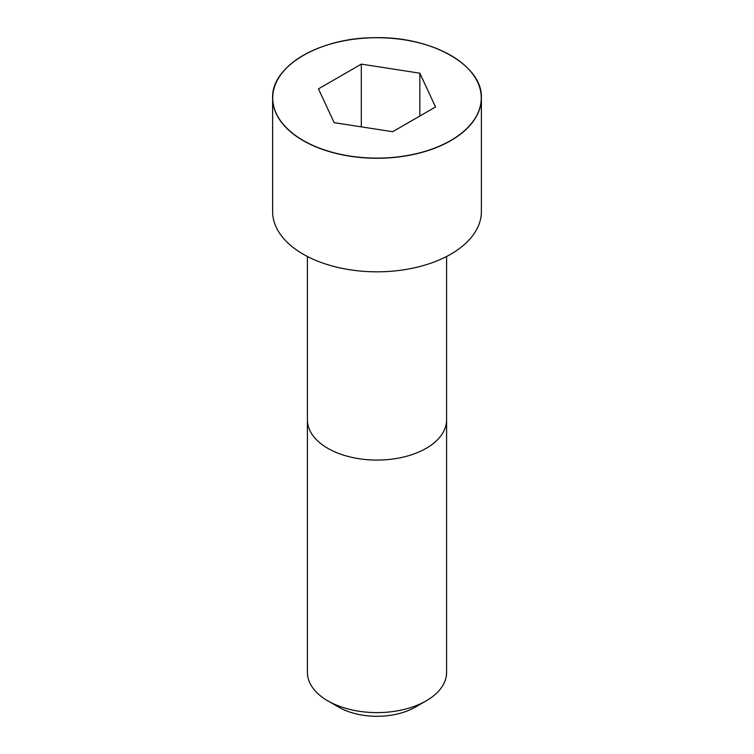 <?xml version="1.0" encoding="UTF-8"?>
<svg xmlns="http://www.w3.org/2000/svg" width="754" height="754" viewBox="0 0 754 754"><rect width="100%" height="100%" fill="white"/><g stroke="black" fill="none" stroke-linecap="round" stroke-linejoin="round"><path stroke-width="1.13" d="M303.231 55.372A104.382 60.263 0 0 0 272.618 98.011L272.618 211.563A104.382 60.263 0 0 0 337.057 267.236A104.382 60.263 0 0 0 450.807 254.173A104.382 60.263 0 0 0 481.382 211.563L481.382 98.011A104.382 60.263 0 0 0 450.769 55.372M426.208 700.834L426.208 700.834A69.585 40.179 0 0 0 446.585 672.427L446.585 419.893A69.585 40.179 0 0 1 426.208 448.31A69.585 40.179 0 0 1 350.374 457.018A69.585 40.179 0 0 1 307.415 419.893L307.415 672.427A69.585 40.179 0 0 0 327.792 700.834A69.585 40.179 0 0 0 426.208 700.834L415.275 707.148L426.208 700.834M327.792 700.834L338.725 707.148A54.128 31.244 0 0 0 415.275 707.148M334.154 122.666L392.683 131.714L435.539 106.974L419.846 73.185L361.317 64.128L318.461 88.868L334.154 122.666M419.846 73.185L419.846 116.031M361.317 64.128L361.317 126.861M450.807 140.621A104.382 60.263 0 0 0 481.382 98.011C482.89 65.325 431.392 36.173 374.842 37.709C319.819 37.577 271.242 66.239 272.618 98.011A104.382 60.263 0 0 0 337.057 153.684A104.382 60.263 0 0 0 450.807 140.621M450.732 140.489A104.278 60.207 0 0 0 403.984 39.774A104.278 60.207 0 0 0 276.275 113.505A104.278 60.207 0 0 0 450.732 140.489M307.415 256.483L307.415 419.893M446.585 256.483L446.585 419.893"/></g></svg>
